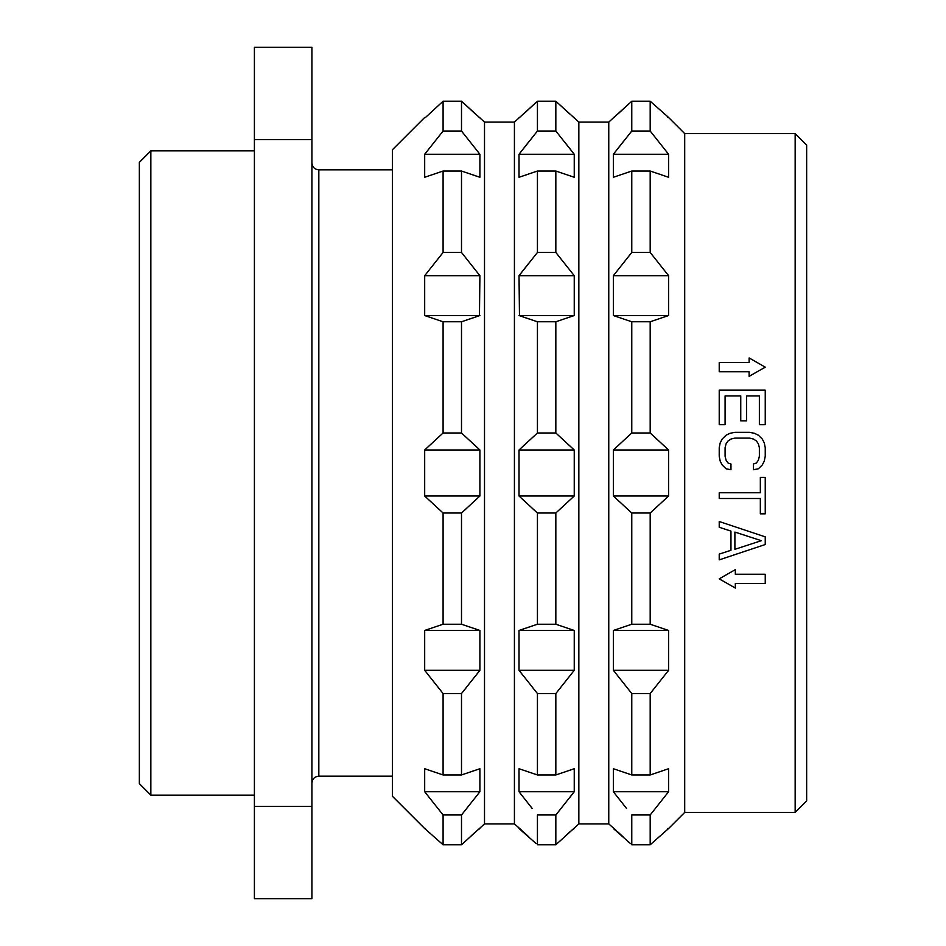 <?xml version="1.0" encoding="UTF-8"?>
<svg xmlns="http://www.w3.org/2000/svg" width="946" height="946" viewBox="0 0 946 946"><rect width="100%" height="100%" fill="white"/><g stroke="black" fill="none" stroke-linecap="round" stroke-linejoin="round"><path stroke-width="1.42" d="M795.148 133.587L806.654 145.093L806.654 800.907L795.148 812.413L795.148 133.587L684.703 133.587L684.703 812.413L668.597 828.519L650.186 844.778L650.186 814.979L668.597 791.743L613.363 791.743L613.363 768.731L631.774 774.963L631.774 693.548L613.363 670.312L613.363 630.462L631.774 624.23L631.774 513.016L613.363 496.011L668.597 496.011L668.597 449.989L650.186 432.984L631.774 432.984L613.363 449.989L613.363 496.011M719.22 578.846L735.326 569.646L735.326 574.246L765.243 574.246L765.243 583.457L735.326 583.457L735.326 588.057L719.22 578.846L735.326 569.646M719.22 554.108L730.962 550.276L719.22 554.108L719.22 559.866L765.243 544.529L765.243 536.855L719.22 521.518L765.243 536.855M749.126 376.354L765.243 367.154L749.126 376.354L749.126 371.754L719.22 371.754L719.22 362.543L749.126 362.543L749.126 357.943L765.243 367.154M765.243 390.166L719.22 390.166L765.243 390.166L765.243 424.683L759.366 424.683L759.366 395.913L746.63 395.913L746.63 420.84L740.753 420.84L740.753 395.913L725.085 395.913L725.085 424.683L719.22 424.683L719.22 390.166M730.962 469.736L726.067 468.778L722.153 464.947L720.19 461.116L719.22 456.315L720.19 461.116L722.153 464.947L726.067 468.778L730.962 469.736L730.962 463.989L728.03 463.032L726.067 460.158L725.085 456.315L725.085 447.683L726.067 443.851L728.03 440.978L730.962 439.062L734.888 438.104L730.962 439.062L728.03 440.978L726.067 443.851L725.085 447.683M749.575 432.346L734.888 432.346L749.575 432.346L754.47 433.303L758.385 435.219L762.299 439.062L764.262 442.894L765.243 447.683L765.243 456.315L764.262 461.116L765.243 456.315M762.299 464.947L764.262 461.116L762.299 464.947L758.385 468.778L762.299 464.947M753.489 469.736L758.385 468.778L753.489 469.736L753.489 463.989L756.422 463.032L758.385 460.158L759.366 456.315L759.366 447.683L758.385 443.851L756.422 440.978L753.489 439.062L749.575 438.104L753.489 439.062L756.422 440.978L758.385 443.851L759.366 447.683M684.703 133.587L668.597 117.481L650.186 101.222L650.186 131.021L631.774 131.021L630.509 132.594M650.186 432.984L650.186 321.77L668.597 315.538L668.597 275.688L650.186 252.452L650.186 171.037L668.597 177.269L668.597 154.257L650.186 131.021M631.017 101.92L608.763 122.081L608.763 823.919L616.425 830.635M650.186 321.77L631.774 321.77L631.774 432.984M631.774 321.77L613.363 315.538L613.363 275.688L631.774 252.452L631.774 171.037L613.363 177.269L613.363 154.257L631.774 131.021L631.774 101.222L650.186 101.222M618.116 113.78L628.747 103.977M623.225 141.711L613.883 153.595M668.597 154.257L613.363 154.257M650.186 171.037L631.774 171.037M650.186 252.452L631.774 252.452M668.597 275.688L613.363 275.688M668.597 315.538L613.363 315.538M668.597 449.989L613.363 449.989M615.397 794.356L618.081 797.785M626.512 808.416L613.363 791.743M613.363 828.519L630.509 843.619M623.225 836.95L617.454 831.605M631.774 844.778L650.186 844.778L631.774 844.778L631.774 814.979L650.186 814.979M631.774 774.963L650.186 774.963L668.597 768.731L668.597 791.743M650.186 774.963L650.186 693.548L631.774 693.548M650.186 693.548L668.597 670.312L613.363 670.312M613.363 630.462L668.597 630.462L668.597 670.312M668.597 630.462L650.186 624.23L631.774 624.23M650.186 624.23L650.186 513.016L631.774 513.016M650.186 513.016L668.597 496.011M608.763 823.919L578.846 823.919L578.846 122.081L555.834 101.222L555.834 131.021L557.099 132.594M564.395 141.711L573.737 153.595M569.492 113.78L558.861 103.977M556.603 101.92L555.834 101.222L537.434 101.222L537.434 131.021L536.169 132.594M578.846 823.919L555.834 844.778L555.834 814.979L574.246 791.743L574.246 768.731L555.834 774.963L555.834 693.548L574.246 670.312L574.246 630.462L555.834 624.23L555.834 513.016L574.246 496.011L574.246 449.989L555.834 432.984L555.834 321.77L574.246 315.538L574.246 275.688L555.834 252.452L555.834 171.037L574.246 177.269L574.246 154.257L555.834 131.021L537.434 131.021L519.023 154.257L519.023 177.269L537.434 171.037L537.434 252.452L519.023 275.688L519.472 315.692M528.873 440.812L519.697 449.362M525.361 317.714L530.517 319.452M536.666 101.92L514.423 122.081L514.423 823.919L522.074 830.635M574.246 449.989L519.023 449.989L519.023 496.011L574.246 496.011M519.023 449.989L537.434 432.984L537.434 321.77L519.023 315.538L574.246 315.538M523.777 113.78L534.407 103.977M528.873 141.711L519.531 153.595M528.873 263.142L519.531 275.026M574.246 154.257L519.023 154.257M555.834 171.037L537.434 171.037M555.834 252.452L537.434 252.452M574.246 275.688L519.023 275.688M555.834 321.77L537.434 321.77M555.834 432.984L537.434 432.984M555.834 774.963L537.434 774.963L519.023 768.731L519.023 791.743L532.16 808.416M537.434 774.963L537.434 693.548L519.023 670.312L519.023 630.462L537.434 624.23L537.434 513.016L519.023 496.011M521.057 497.915L523.777 500.458M532.16 508.215L535.921 511.644M530.529 626.548L521.731 629.528M521.057 672.913L523.741 676.355M532.16 686.985L535.921 691.668M521.057 794.356L523.741 797.785M519.023 828.519L536.157 843.619M528.873 836.95L523.114 831.605M557.111 843.619L555.834 844.778L537.434 844.778L537.434 814.979L555.834 814.979L561.108 808.416M574.246 791.743L519.023 791.743M555.834 693.548L537.434 693.548M574.246 670.312L519.023 670.312M574.246 630.462L519.023 630.462M555.834 624.23L537.434 624.23M555.834 513.016L537.434 513.016M564.395 836.95L570.154 831.605M571.195 830.635L574.246 828.519M572.212 794.356L569.527 797.785M555.834 844.778L537.434 844.778M514.423 823.919L484.506 823.919L484.506 122.081L461.494 101.222L461.494 131.021L479.906 154.257L461.494 131.021L443.083 131.021L443.083 101.222L425.475 117.481M443.083 131.021L424.683 154.257L479.906 154.257L479.906 177.269L461.494 171.037L461.494 252.452L479.906 275.688L479.456 315.692M473.568 317.714L468.4 319.452M475.152 113.78L464.521 103.977M462.263 101.92L461.494 101.222L443.083 101.222M443.083 252.452L424.683 275.688L479.906 275.688L461.494 252.452L443.083 252.452L443.083 171.037L424.683 177.269L424.683 154.257M462.003 512.555L479.906 496.011L479.906 449.989L461.494 432.984L461.494 321.77L479.906 315.538L424.683 315.538L424.683 275.688M461.494 321.77L443.083 321.77L443.083 432.984L461.494 432.984L462.511 433.907M470.044 440.812L479.232 449.362M461.494 171.037L443.083 171.037M443.083 321.77L424.683 315.538M479.906 449.989L424.683 449.989L443.083 432.984M424.683 449.989L424.683 496.011L479.906 496.011M484.506 823.919L461.494 844.778L461.494 814.979L479.906 791.743L424.683 791.743L443.083 814.979L461.494 814.979L466.756 808.416M424.683 117.481L392.46 149.693L392.46 796.307L424.683 828.519L443.083 844.778L461.494 844.778L462.76 843.619M470.044 836.95L475.814 831.605M476.843 830.635L479.906 828.519M477.872 794.356L475.188 797.785M477.872 672.913L475.188 676.355M466.756 686.985L462.263 692.602M468.4 626.548L477.186 629.528M477.872 497.915L475.152 500.458M466.768 508.215L462.263 512.33M479.906 791.743L479.906 768.731L461.494 774.963L461.494 693.548L479.906 670.312L479.906 630.462L461.494 624.23L461.494 513.016L443.083 513.016L424.683 496.011M461.494 844.778L443.083 844.778L443.083 814.979M461.494 774.963L443.083 774.963L424.683 768.731L424.683 791.743M443.083 774.963L443.083 693.548L424.683 670.312L424.683 630.462L443.083 624.23L443.083 513.016M150.852 150.852L150.852 795.148L139.346 783.643L139.346 162.357L150.852 150.852L254.403 150.852M254.403 806.453L311.92 806.453L311.92 898.7L254.403 898.7L254.403 47.3L311.92 47.3L311.92 139.547L254.403 139.547M311.92 806.453L311.92 139.547M461.494 624.23L443.083 624.23M479.906 630.462L424.683 630.462M479.906 670.312L424.683 670.312M461.494 693.548L443.083 693.548M734.888 438.104L749.575 438.104M734.888 432.346L729.981 433.303L726.067 435.219L722.153 439.062L720.19 442.894L719.22 447.683L719.22 456.315M765.243 477.411L765.243 513.844L760.336 513.844L760.336 498.507L719.22 498.507L719.22 492.748L760.336 492.748L760.336 477.411L765.243 477.411M719.22 521.518L719.22 527.265L730.962 531.108L730.962 550.276M761.317 540.686L734.888 532.066L734.888 549.319L761.317 540.686L734.888 549.319M311.92 162.925C312.369 167.158 314.675 169.464 318.826 169.831L318.826 776.169C314.675 776.536 312.369 778.842 311.92 783.075M795.148 812.413L684.703 812.413M613.363 117.481L614.155 117.481M667.793 117.481L668.597 117.481M667.793 828.519L668.597 828.519M608.763 122.081L578.846 122.081M519.023 117.481L519.815 117.481M573.453 117.481L574.246 117.481M514.423 122.081L484.506 122.081M479.114 117.481L479.906 117.481M424.683 828.519L425.475 828.519M150.852 795.148L254.403 795.148M318.826 776.169L392.46 776.169M318.826 169.831L392.46 169.831"/></g></svg>
